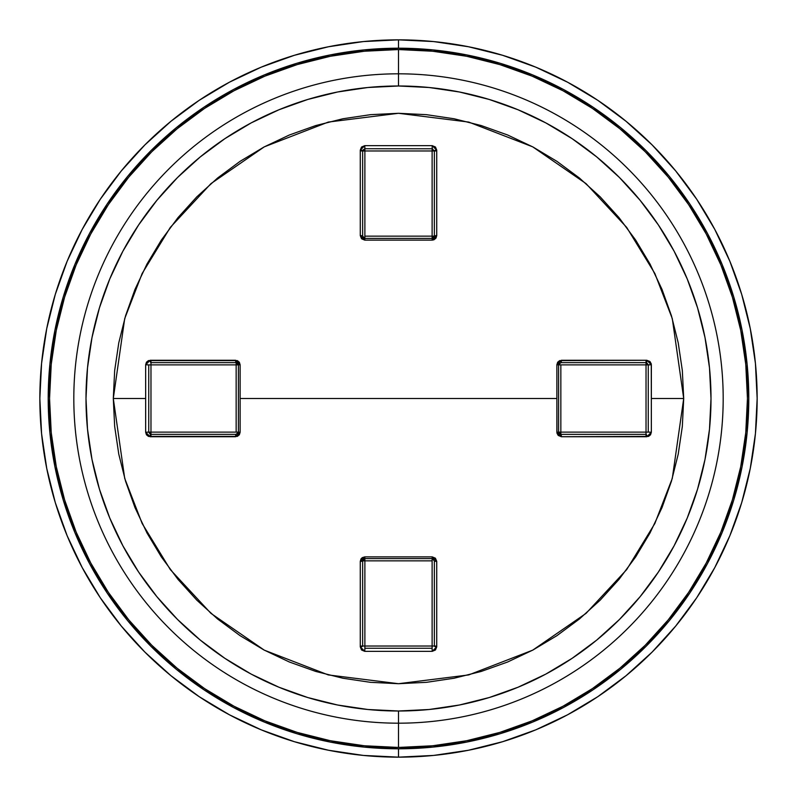 <?xml version="1.0" encoding="UTF-8"?>
<svg xmlns="http://www.w3.org/2000/svg" width="797" height="797" viewBox="0 0 797 797"><rect width="100%" height="100%" fill="white"/><g stroke="black" fill="none" stroke-linecap="round" stroke-linejoin="round"><path stroke-width="1.2" d="M237.357 434.006L238.393 432.123L236.151 434.365L150.972 434.365L236.151 434.365A2.242 0.518 90 0 0 235.633 436.726L240.126 432.233L238.393 432.123L240.126 432.233L240.126 364.767L239.349 362.246L237.337 360.613L148.491 360.593L146.449 362.207L145.652 364.767L145.662 398.5L113.294 398.5L124.701 318.641L142.135 273.52L170.339 227.374L210.966 183.619L264.285 146.847L328.294 122.071L398.5 113.294L468.706 122.071L532.715 146.847L586.034 183.619L626.661 227.374L654.865 273.52L672.299 318.641L683.706 398.5L651.338 398.5L651.259 363.85L649.973 361.529L646.835 360.274L559.663 360.613L557.651 362.246L556.874 364.767L556.884 398.5L240.116 398.5L556.884 398.5L556.964 433.13L558.209 435.431L561.367 436.726L648.509 436.407L650.551 434.793L651.348 432.233L651.338 398.5L683.706 398.5L672.299 478.359L654.865 523.48L626.661 569.626L586.034 613.381L532.715 650.153L468.706 674.929L398.5 683.706L328.294 674.929L264.285 650.153L210.966 613.381L170.339 569.626L142.135 523.48L124.701 478.359L113.294 398.5L145.662 398.5L145.652 432.233L146.459 434.803L148.491 436.407L237.337 436.387L239.349 434.754L240.126 432.233L240.126 364.767L235.633 360.274A2.242 0.518 90 0 0 236.151 362.635L150.972 362.635L236.151 362.635L238.393 364.877L240.126 364.767L238.393 364.877L238.393 432.123L238.393 364.877L237.695 363.253L236.57 362.675M362.994 237.357L364.877 238.393L362.635 236.151L362.635 150.972L362.635 236.151A2.242 0.518 180 0 0 360.274 235.633L364.767 240.126L364.877 238.393L364.767 240.126L432.233 240.126L433.976 239.767L435.989 238.104L436.726 235.633L436.726 150.165L435.471 147.027L432.233 145.652L364.767 145.652L361.529 147.027L360.274 150.165L360.274 235.633L361.569 238.791L364.767 240.126L432.233 240.126L436.726 235.633A2.242 0.518 180 0 0 434.365 236.151L434.365 150.972L434.365 236.151L432.123 238.393L432.233 240.126L432.123 238.393L364.877 238.393L432.123 238.393L433.747 237.695L434.325 236.57M398.5 85.996A312.504 312.504 0 0 1 711.004 398.5A312.504 312.504 0 0 1 398.5 711.004L398.5 723.188A324.688 324.688 0 0 0 723.188 398.5A324.688 324.688 0 0 0 398.5 73.812L398.5 85.996L398.5 73.812A324.688 324.688 0 0 1 723.188 398.5A324.688 324.688 0 0 1 398.5 723.188L398.5 747.447A348.947 348.947 0 0 0 747.447 398.5A348.947 348.947 0 0 0 398.5 49.553L398.5 73.812L398.5 49.553L364.299 51.237L330.426 56.258L297.211 64.587L264.963 76.123L234.009 90.758L204.64 108.362L177.133 128.765L151.759 151.759L128.765 177.133L108.362 204.64L90.758 234.009L76.123 264.963L64.587 297.211L56.258 330.426L51.237 364.299L49.553 398.5L51.237 432.701L56.258 466.574L64.587 499.789L76.123 532.037L90.758 562.991L108.362 592.36L128.765 619.867L151.759 645.241L177.133 668.235L204.64 688.638L234.009 706.242L264.963 720.877L297.211 732.413L330.426 740.742L364.299 745.763L398.5 747.447L432.701 745.763L466.574 740.742L499.789 732.413L532.037 720.877L562.991 706.242L592.36 688.638L619.867 668.235L645.241 645.241L668.235 619.867L688.638 592.36L706.242 562.991L720.877 532.037L732.413 499.789L740.742 466.574L745.763 432.701L747.447 398.5L745.763 364.299L740.742 330.426L732.413 297.211L720.877 264.963L706.242 234.009L688.638 204.64L668.235 177.133L645.241 151.759L619.867 128.765L592.36 108.362L562.991 90.758L532.037 76.123L499.789 64.587L466.574 56.258L432.701 51.237L398.5 49.553A348.947 348.947 0 0 0 49.553 398.5A348.947 348.947 0 0 0 398.5 747.447L398.5 723.188A324.688 324.688 0 0 1 73.812 398.5A324.688 324.688 0 0 1 398.5 73.812A324.688 324.688 0 0 0 73.812 398.5A324.688 324.688 0 0 0 398.5 723.188L398.5 711.004A312.504 312.504 0 0 1 85.996 398.5A312.504 312.504 0 0 1 398.5 85.996L429.135 87.501L459.47 92.004L489.219 99.456L518.09 109.787L545.815 122.897L572.116 138.668L596.744 156.929L619.468 177.532L640.071 200.256L658.332 224.884L674.103 251.185L687.213 278.91L697.544 307.781L704.996 337.529L709.499 367.865L711.004 398.5L709.499 429.135L704.996 459.47L697.544 489.219L687.213 518.09L674.103 545.815L658.332 572.116L640.071 596.744L619.468 619.468L596.744 640.071L572.116 658.332L545.815 674.103L518.09 687.213L489.219 697.544L459.47 704.996L429.135 709.499L398.5 711.004L367.865 709.499L337.529 704.996L307.781 697.544L278.91 687.213L251.185 674.103L224.884 658.332L200.256 640.071L177.532 619.468L156.929 596.744L138.668 572.116L122.897 545.815L109.787 518.09L99.456 489.219L92.004 459.47L87.501 429.135L85.996 398.5L87.501 367.865L92.004 337.529L99.456 307.781L109.787 278.91L122.897 251.185L138.668 224.884L156.929 200.256L177.532 177.532L200.256 156.929L224.884 138.668L251.185 122.897L278.91 109.787L307.781 99.456L337.529 92.004L367.865 87.501L398.5 85.996M398.5 39.85L398.5 48.209A350.291 350.291 0 0 1 748.791 398.5A350.291 350.291 0 0 1 398.5 748.791L398.5 757.15A358.65 358.65 0 0 0 757.15 398.5A358.65 358.65 0 0 0 398.5 39.85L363.342 41.574L328.533 46.744L294.392 55.292L261.247 67.147L229.436 82.201L199.24 100.292L170.976 121.264L144.895 144.895L121.264 170.976L100.292 199.24L82.201 229.436L67.147 261.247L55.292 294.392L46.744 328.533L41.574 363.342L39.85 398.5L41.574 433.658L46.744 468.467L55.292 502.608L67.147 535.753L82.201 567.564L100.292 597.76L121.264 626.024L144.895 652.105L170.976 675.736L199.24 696.708L229.436 714.799L261.247 729.853L294.392 741.708L328.533 750.256L363.342 755.426L398.5 757.15L433.658 755.426L468.467 750.256L502.608 741.708L535.753 729.853L567.564 714.799L597.76 696.708L626.024 675.736L652.105 652.105L675.736 626.024L696.708 597.76L714.799 567.564L729.853 535.753L741.708 502.608L750.256 468.467L755.426 433.658L757.15 398.5L755.426 363.342L750.256 328.533L741.708 294.392L729.853 261.247L714.799 229.436L696.708 199.24L675.736 170.976L652.105 144.895L626.024 121.264L597.76 100.292L567.564 82.201L535.753 67.147L502.608 55.292L468.467 46.744L433.658 41.574L398.5 39.85A358.65 358.65 0 0 0 39.85 398.5A358.65 358.65 0 0 0 398.5 757.15L398.5 748.791A350.291 350.291 0 0 1 48.209 398.5A350.291 350.291 0 0 1 398.5 48.209L398.5 39.85M434.006 559.643L432.123 558.607L434.365 560.849L434.365 646.028L434.365 560.849A2.242 0.518 0 0 0 436.726 561.367L432.233 556.874L432.123 558.607L432.233 556.874L364.767 556.874L362.246 557.651L361.011 558.896L360.274 561.367L360.274 646.835L361.529 649.973L364.767 651.348L432.233 651.348L435.471 649.973L436.726 646.835L436.726 561.367L435.431 558.209L432.233 556.874L364.767 556.874L360.274 561.367A2.242 0.518 0 0 0 362.635 560.849L362.635 646.028L362.635 560.849L364.877 558.607L364.767 556.874L364.877 558.607L432.123 558.607L364.877 558.607L363.253 559.305L362.675 560.43M398.5 748.791L364.169 747.098L330.157 742.057L296.813 733.708L264.455 722.122L233.372 707.427L203.893 689.754L176.276 669.281L150.812 646.188L127.719 620.724L107.246 593.107L89.573 563.628L74.878 532.545L63.292 500.187L54.943 466.843L49.902 432.831L48.209 398.5L49.902 364.169L54.943 330.157L63.292 296.813L74.878 264.455L89.573 233.372L107.246 203.893L127.719 176.276L150.812 150.812L176.276 127.719L203.893 107.246L233.372 89.573L264.455 74.878L296.813 63.292L330.157 54.943L364.169 49.902L398.5 48.209L432.831 49.902L466.843 54.943L500.187 63.292L532.545 74.878L563.628 89.573L593.107 107.246L620.724 127.719L646.188 150.812L669.281 176.276L689.754 203.893L707.427 233.372L722.122 264.455L733.708 296.813L742.057 330.157L747.098 364.169L748.791 398.5L747.098 432.831L742.057 466.843L733.708 500.187L722.122 532.545L707.427 563.628L689.754 593.107L669.281 620.724L646.188 646.188L620.724 669.281L593.107 689.754L563.628 707.427L532.545 722.122L500.187 733.708L466.843 742.057L432.831 747.098L398.5 748.791M113.294 398.5L114.668 426.455L118.773 454.141L125.577 481.288L135.002 507.639L146.977 532.944L161.363 556.954L178.03 579.429L196.829 600.171L217.571 618.97L240.046 635.637L264.056 650.023L289.361 661.998L315.712 671.423L342.859 678.227L370.545 682.332L398.5 683.706L426.455 682.332L454.141 678.227L481.288 671.423L507.639 661.998L532.944 650.023L556.954 635.637L579.429 618.97L600.171 600.171L618.97 579.429L635.637 556.954L650.023 532.944L661.998 507.639L671.423 481.288L678.227 454.141L682.332 426.455L683.706 398.5L682.332 370.545L678.227 342.859L671.423 315.712L661.998 289.361L650.023 264.056L635.637 240.046L618.97 217.571L600.171 196.829L579.429 178.03L556.954 161.363L532.944 146.977L507.639 135.002L481.288 125.577L454.141 118.773L426.455 114.668L398.5 113.294L370.545 114.668L342.859 118.773L315.712 125.577L289.361 135.002L264.056 146.977L240.046 161.363L217.571 178.03L196.829 196.829L178.03 217.571L161.363 240.046L146.977 264.056L135.002 289.361L125.577 315.712L118.773 342.859L114.668 370.545L113.294 398.5M432.123 238.393L432.123 150.972L364.877 150.972L364.877 236.151L432.123 236.151L432.123 150.972L364.877 150.972L364.877 236.151L434.365 236.151A2.242 0.518 0 0 1 436.726 235.633L436.726 150.165L432.233 145.652L364.767 145.652L364.877 148.73L432.612 148.78M436.726 150.165A2.242 0.807 180 0 0 434.365 150.972A2.242 0.807 0 0 1 436.726 150.165M364.877 238.393L364.877 236.151M432.233 147.385L432.123 150.972L432.233 145.652L432.123 148.73L434.365 150.972L432.123 150.972L435.71 150.972M362.774 150.195L364.877 148.73L362.635 150.972L364.877 150.972L364.767 145.652L360.274 150.165A2.242 0.807 -0 0 1 362.635 150.972A2.242 0.807 180 0 0 360.274 150.165L360.274 235.633A2.242 0.518 0 0 1 362.635 236.151M559.643 362.994L558.607 364.877L556.874 364.767L558.607 364.877L560.849 362.635L646.028 362.635L560.849 362.635A2.242 0.518 -90 0 0 561.367 360.274L556.874 364.767L556.874 432.233L561.367 436.726A2.242 0.518 -90 0 0 560.849 434.365L646.028 434.365L560.849 434.365L558.607 432.123L556.874 432.233L558.607 432.123L558.607 364.877L558.607 432.123L559.305 433.747L560.43 434.325M558.607 432.123L646.028 432.123L646.028 364.877L560.849 364.877L560.849 432.123L646.028 432.123L646.028 364.877L560.849 364.877L560.849 434.365A2.242 0.518 90 0 1 561.367 436.726L646.835 436.726L651.348 432.233L651.348 364.767L648.27 364.877L648.27 432.123L648.27 364.877L648.27 432.123L651.348 432.233L648.27 432.123M236.151 362.635L236.151 364.877L150.972 364.877L150.972 432.123L236.151 432.123L236.151 364.877L150.972 364.877L150.972 432.123L236.151 432.123L236.151 362.635A2.242 0.518 -90 0 1 235.633 360.274L150.165 360.274L145.652 364.767L145.652 432.233L148.73 432.123L148.73 364.877L148.73 432.123L148.73 364.877L145.652 364.767L148.73 364.877M364.877 558.607L364.877 646.028L432.123 646.028L432.123 560.849L364.877 560.849L364.877 646.028L432.123 646.028L432.123 560.849L362.635 560.849A2.242 0.518 180 0 1 360.274 561.367L360.274 646.835L364.767 651.348L432.233 651.348L432.123 648.27L364.877 648.27L432.123 648.27L364.877 648.27L364.767 651.348L364.877 648.27M646.835 436.726A2.242 0.807 -90 0 0 646.028 434.365A2.242 0.807 90 0 1 646.835 436.726M558.607 364.877L560.849 364.877M646.805 362.774L648.27 364.877L646.028 362.635L646.028 364.877L651.348 364.767L646.835 360.274A2.242 0.807 90 0 1 646.028 362.635A2.242 0.807 -90 0 0 646.835 360.274L561.367 360.274A2.242 0.518 90 0 1 560.849 362.635M360.274 646.835A2.242 0.807 0 0 0 362.635 646.028A2.242 0.807 180 0 1 360.274 646.835M432.123 558.607L432.123 560.849M432.123 648.27L432.233 651.348L436.726 646.835A2.242 0.807 180 0 1 434.365 646.028A2.242 0.807 -0 0 0 436.726 646.835L436.726 561.367A2.242 0.518 180 0 1 434.365 560.849M150.165 360.274A2.242 0.807 90 0 0 150.972 362.635A2.242 0.807 -90 0 1 150.165 360.274M238.393 432.123L236.151 432.123M150.195 434.226L148.73 432.123L150.972 434.365L150.972 432.123L145.652 432.233L150.165 436.726A2.242 0.807 -90 0 1 150.972 434.365A2.242 0.807 90 0 0 150.165 436.726L235.633 436.726A2.242 0.518 -90 0 1 236.151 434.365M147.385 364.877L150.972 364.877L150.972 361.29M649.615 432.123L646.028 432.123L646.028 435.71M435.71 646.028L432.123 646.028L432.123 649.615M364.877 649.615L364.877 646.028L361.29 646.028M236.151 364.877L238.393 364.877L236.151 364.877M150.972 435.71L150.972 432.123L147.385 432.123M646.028 361.29L646.028 364.877L649.615 364.877M361.29 150.972L364.877 150.972L364.877 147.385"/></g></svg>
